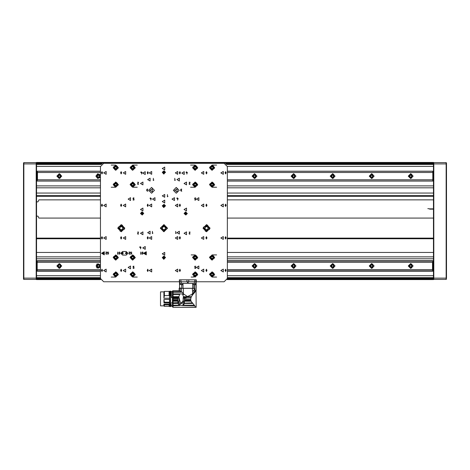 <?xml version="1.0" encoding="UTF-8"?>
<svg xmlns="http://www.w3.org/2000/svg" width="470" height="470" viewBox="0 0 470 470"><rect width="100%" height="100%" fill="white"/><g stroke="black" fill="none" stroke-linecap="round" stroke-linejoin="round"><path stroke-width="0.7" d="M23.5 279.115L23.5 162.955L23.823 162.626L23.823 279.438L23.5 279.115M36.513 162.955L36.513 279.115L36.19 279.438L36.19 162.626L36.513 162.955L36.513 162.467L433.487 162.467L433.487 278.14L433.81 278.14L433.81 279.444L446.177 279.444L446.177 162.632L433.81 162.632L433.81 278.14L446.5 278.14L446.177 279.444L446.5 279.115M100.656 279.603L36.513 279.603L36.513 279.115M433.487 278.14L433.487 279.603L227.175 279.603M446.5 162.955L446.177 162.632L446.5 162.955L446.5 278.14M195.902 284.403L195.344 284.75L192.647 284.403L195.902 284.403L195.902 283.381L194.275 283.381M183.012 284.403L182.454 284.75L179.763 284.403L183.012 284.403L183.012 283.381M181.385 283.381L179.47 283.381L179.663 279.803M194.692 290.213L194.768 288.263L179.769 288.263L179.47 287.617L180.686 288.245M179.663 281.753L188.217 281.753L188.217 283.381L194.351 283.381L194.351 281.753M194.768 290.213L196.084 290.213L196.19 281.753L188.217 281.753M169.505 302.216L164.394 302.128L164.394 302.862L163.907 302.545L163.907 299.478L169.505 299.478L169.505 306.387L169.112 306.387L169.112 304.83L164.394 304.83L163.907 304.09L169.505 304.09M169.505 291.353L169.112 291.353L169.505 291.353L169.505 298.256L163.907 298.256L163.907 291.87L160.523 291.87L160.523 305.864L163.907 305.864L163.907 304.09M163.907 298.256L164.394 295.612L164.394 291.382L163.907 291.876L164.394 291.382L169.112 291.382M163.907 305.864L164.394 306.352L164.394 304.83M170.316 292.223L170.351 291.112L169.57 291.5L169.57 304.096L170.058 306.728L170.545 304.102L170.545 291.5M160.523 300.677L160.523 299.825M170.316 294.155L170.316 292.969M160.523 301.875L160.523 301.158M160.523 303.097L160.523 302.333M61.735 265.967L59.291 263.529L56.852 265.967L59.291 268.411L61.735 265.967M256.961 265.967L254.523 263.529L252.084 265.967L254.523 268.411L256.961 265.967M296.012 265.967L293.568 263.529L291.13 265.967L293.568 268.411L296.012 265.967M335.057 265.967L332.613 263.529L330.175 265.967L332.613 268.411L335.057 265.967M374.102 265.967L371.664 263.529L369.22 265.967L371.664 268.411L374.102 265.967M413.148 265.967L410.71 263.529L408.265 265.967L410.71 268.411L413.148 265.967M408.265 176.133L410.71 178.571L413.148 176.133L410.71 173.689L408.265 176.133M369.22 176.133L371.664 178.571L374.102 176.133L371.664 173.689L369.22 176.133M330.175 176.133L332.613 178.571L335.057 176.133L332.613 173.689L330.175 176.133M291.13 176.133L293.568 178.571L296.012 176.133L293.568 173.689L291.13 176.133M252.084 176.133L254.523 178.571L256.961 176.133L254.523 173.689L252.084 176.133M56.852 176.133L59.291 178.571L61.735 176.133L59.291 173.689L56.852 176.133M57.017 265.967L59.291 263.693L61.57 265.967L59.291 268.247L57.017 265.967L59.291 263.693L61.57 265.967L59.291 268.247L57.017 265.967M57.017 176.162L59.291 173.888L61.57 176.162L59.291 178.441L57.017 176.162L59.291 173.888L61.57 176.162L59.291 178.441L57.017 176.162M252.243 265.967L254.523 263.693L256.802 265.967L254.523 268.247L252.243 265.967L254.523 263.693L256.802 265.967L254.523 268.247L252.243 265.967M252.243 176.162L254.523 173.888L256.802 176.162L254.523 178.441L252.243 176.162L254.523 173.888L256.802 176.162L254.523 178.441L252.243 176.162M291.294 265.967L293.568 263.693L295.847 265.967L293.568 268.247L291.294 265.967L293.568 263.693L295.847 265.967L293.568 268.247L291.294 265.967M291.294 176.162L293.568 173.888L295.847 176.162L293.568 178.441L291.294 176.162L293.568 173.888L295.847 176.162L293.568 178.441L291.294 176.162M330.339 265.967L332.613 263.693L334.893 265.967L332.613 268.247L330.339 265.967L332.613 263.693L334.893 265.967L332.613 268.247L330.339 265.967M330.339 176.162L332.613 173.888L334.893 176.162L332.613 178.441L330.339 176.162L332.613 173.888L334.893 176.162L332.613 178.441L330.339 176.162M369.385 265.967L371.664 263.693L373.938 265.967L371.664 268.247L369.385 265.967L371.664 263.693L373.938 265.967L371.664 268.247L369.385 265.967M369.385 176.162L371.664 173.888L373.938 176.162L371.664 178.441L369.385 176.162L371.664 173.888L373.938 176.162L371.664 178.441L369.385 176.162M408.43 265.967L410.71 263.693L412.983 265.967L410.71 268.247L408.43 265.967L410.71 263.693L412.983 265.967L410.71 268.247L408.43 265.967M408.43 176.162L410.71 173.888L412.983 176.162L410.71 178.441L408.43 176.162L410.71 173.888L412.983 176.162L410.71 178.441L408.43 176.162M113.153 257.513L115.755 260.116L118.364 257.513L115.755 254.91L113.153 257.513M113.153 274.433L115.755 277.036L118.364 274.433L115.755 271.83L113.153 274.433M130.073 257.513L132.675 260.116L135.284 257.513L132.675 254.91L130.073 257.513M130.073 274.433L132.675 277.036L135.284 274.433L132.675 271.83L130.073 274.433M113.153 184.628L115.755 187.23L118.364 184.628L115.755 182.025L113.153 184.628M113.153 167.708L115.755 170.31L118.364 167.708L115.755 165.105L113.153 167.708M130.073 184.628L132.675 187.23L135.284 184.628L132.675 182.025L130.073 184.628M130.073 167.708L132.675 170.31L135.284 167.708L132.675 165.105L130.073 167.708M209.467 274.433L212.07 277.036L214.672 274.433L212.07 271.83L209.467 274.433M192.547 257.513L195.15 260.116L197.753 257.513L195.15 254.91L192.547 257.513M192.547 274.433L195.15 277.036L197.753 274.433L195.15 271.83L192.547 274.433M209.467 167.708L212.07 170.31L214.672 167.708L212.07 165.105L209.467 167.708M192.547 167.708L195.15 170.31L197.753 167.708L195.15 165.105L192.547 167.708M173.354 190.321L176.279 193.246L179.205 190.321L176.279 187.389L173.354 190.321M148.62 190.321L151.552 193.246L154.477 190.321L151.552 187.389L148.62 190.321M192.547 184.628L195.15 187.23L197.753 184.628L195.15 182.025L192.547 184.628M209.467 184.628L212.07 187.23L214.672 184.628L212.07 182.025L209.467 184.628M209.467 257.513L212.07 260.116L214.672 257.513L212.07 254.91L209.467 257.513M117.712 228.197L121.289 231.775L124.867 228.197L121.289 224.613L117.712 228.197M202.964 228.197L206.542 231.775L210.119 228.197L206.542 224.613L202.964 228.197M160.335 228.197L163.912 231.775L167.496 228.197L163.912 224.613L160.335 228.197M170.316 295.665L170.316 294.825M160.705 227.68L164.429 224.983L167.126 228.714L163.401 231.41L160.705 227.68M118.199 227.175L122.306 225.107L124.38 229.213L120.273 231.287L118.199 227.175M203.451 227.175L207.558 225.107L209.632 229.213L205.519 231.287L203.451 227.175M113.652 273.558L116.631 272.33L117.864 275.303L114.886 276.536L113.652 273.558L116.631 272.33L117.864 275.303L114.886 276.536L113.652 273.558M130.572 273.558L133.55 272.33L134.784 275.303L131.806 276.536L130.572 273.558L133.55 272.33L134.784 275.303L131.806 276.536L130.572 273.558M113.652 256.638L116.631 255.41L117.864 258.382L114.886 259.616L113.652 256.638L116.631 255.41L117.864 258.382L114.886 259.616L113.652 256.638M130.572 256.638L133.55 255.41L134.784 258.382L131.806 259.616L130.572 256.638L133.55 255.41L134.784 258.382L131.806 259.616L130.572 256.638M113.652 183.752L116.631 182.525L117.864 185.497L114.886 186.731L113.652 183.752L116.631 182.525L117.864 185.497L114.886 186.731L113.652 183.752M193.047 273.558L196.025 272.33L197.253 275.303L194.28 276.536L193.047 273.558L196.025 272.33L197.253 275.303L194.28 276.536L193.047 273.558M193.047 183.752L196.025 182.525L197.253 185.497L194.28 186.731L193.047 183.752L196.025 182.525L197.253 185.497L194.28 186.731L193.047 183.752M130.572 183.752L133.55 182.525L134.784 185.497L131.806 186.731L130.572 183.752L133.55 182.525L134.784 185.497L131.806 186.731L130.572 183.752M209.967 273.558L212.945 272.33L214.173 275.303L211.2 276.536L209.967 273.558L212.945 272.33L214.173 275.303L211.2 276.536L209.967 273.558M209.967 183.752L212.945 182.525L214.173 185.497L211.2 186.731L209.967 183.752L212.945 182.525L214.173 185.497L211.2 186.731L209.967 183.752M113.652 166.832L116.631 165.605L117.864 168.577L114.886 169.811L113.652 166.832L116.631 165.605L117.864 168.577L114.886 169.811L113.652 166.832M193.047 256.638L196.025 255.41L197.253 258.382L194.28 259.616L193.047 256.638L196.025 255.41L197.253 258.382L194.28 259.616L193.047 256.638M193.047 166.832L196.025 165.605L197.253 168.577L194.28 169.811L193.047 166.832L196.025 165.605L197.253 168.577L194.28 169.811L193.047 166.832M130.572 166.832L133.55 165.605L134.784 168.577L131.806 169.811L130.572 166.832L133.55 165.605L134.784 168.577L131.806 169.811L130.572 166.832M209.967 256.638L212.945 255.41L214.173 258.382L211.2 259.616L209.967 256.638L212.945 255.41L214.173 258.382L211.2 259.616L209.967 256.638M209.967 166.832L212.945 165.605L214.173 168.577L211.2 169.811L209.967 166.832L212.945 165.605L214.173 168.577L211.2 169.811L209.967 166.832M160.893 227.709L163.431 231.216L166.932 228.679L164.4 225.177L160.893 227.709M118.387 227.239L120.332 231.099L124.192 229.154L122.247 225.289L118.387 227.239M203.633 227.239L205.584 231.099L209.444 229.154L207.499 225.289L203.633 227.239M100.463 264.774L96.779 264.093L96.779 267.847L100.463 267.166M196.454 199.104L198.892 200.514L198.892 197.694L196.454 199.104M128.122 267.436L130.56 268.846L130.56 266.026L128.122 267.436M220.859 270.526L223.297 271.936L223.297 269.116L220.859 270.526M201.336 270.526L203.774 271.936L203.774 269.116L201.336 270.526M175.304 270.526L177.742 271.936L177.742 269.116L175.304 270.526M149.272 270.526L151.71 271.936L151.71 269.116L149.272 270.526M123.24 270.526L125.684 271.936L125.684 269.116L123.24 270.526M201.336 237.99L203.774 239.4L203.774 236.58L201.336 237.99M175.304 237.99L177.742 239.4L177.742 236.58L175.304 237.99M123.24 237.99L125.684 239.4L125.684 236.58L123.24 237.99M201.336 205.449L203.774 206.859L203.774 204.039L201.336 205.449M175.304 205.449L177.742 206.859L177.742 204.039L175.304 205.449M149.272 205.449L151.71 206.859L151.71 204.039L149.272 205.449M123.24 205.449L125.684 206.859L125.684 204.039L123.24 205.449M143.579 253.283L146.264 254.834L146.264 251.732L143.579 253.283M101.602 253.283L104.287 254.834L104.287 251.732L101.602 253.283M201.336 172.913L203.774 174.323L203.774 171.503L201.336 172.913M175.304 172.913L177.742 174.323L177.742 171.503L175.304 172.913M149.272 172.913L151.71 174.323L151.71 171.503L149.272 172.913M123.24 172.913L125.684 174.323L125.684 171.503L123.24 172.913M162.285 168.518L164.729 169.929L164.729 167.108L162.285 168.518M184.087 209.52L186.531 210.924L186.531 208.11L184.087 209.52M140.489 209.52L142.927 210.924L142.927 208.11L140.489 209.52M162.285 253.771L164.729 255.181L164.729 252.361L162.285 253.771M162.285 201.548L164.729 202.958L164.729 200.138L162.285 201.548M184.087 233.273L186.531 234.683L186.531 231.863L184.087 233.273M140.489 233.273L142.927 234.683L142.927 231.863L140.489 233.273M140.489 183.488L142.927 184.898L142.927 182.078L140.489 183.488M184.087 183.488L186.531 184.898L186.531 182.078L184.087 183.488M176.932 232.621L179.37 234.031L179.37 231.211L176.932 232.621M147.645 232.621L150.089 234.031L150.089 231.211L147.645 232.621M162.285 195.849L164.729 197.259L164.729 194.445L162.285 195.849M176.932 179.581L179.37 180.991L179.37 178.171L176.932 179.581M147.645 179.581L150.089 180.991L150.089 178.171L147.645 179.581M149.272 237.99L151.71 239.4L151.71 236.58L149.272 237.99M172.049 199.104L174.488 200.514L174.488 197.694L172.049 199.104M181.814 173.078L184.252 174.482L184.252 171.667L181.814 173.078M152.527 199.104L154.965 200.514L154.965 197.694L152.527 199.104M142.763 173.078L145.207 174.482L145.207 171.667L142.763 173.078M142.763 247.913L145.207 249.323L145.207 246.503L142.763 247.913M196.454 267.436L198.892 268.846L198.892 266.026L196.454 267.436M128.122 199.104L130.56 200.514L130.56 197.694L128.122 199.104M103.717 270.526L106.161 271.936L106.161 269.116L103.717 270.526M220.859 237.99L223.297 239.4L223.297 236.58L220.859 237.99M103.717 237.99L106.161 239.4L106.161 236.58L103.717 237.99M220.859 205.449L223.297 206.859L223.297 204.039L220.859 205.449M103.717 205.449L106.161 206.859L106.161 204.039L103.717 205.449M220.859 172.913L223.297 174.323L223.297 171.503L220.859 172.913M103.717 172.913L106.161 174.323L106.161 171.503L103.717 172.913M149.924 190.321L152.362 191.731L152.362 188.911L149.924 190.321M174.652 190.321L177.09 191.731L177.09 188.911L174.652 190.321M125.29 253.283L126.612 254.041L126.612 252.519L125.29 253.283M121.712 253.283L123.028 254.041L123.028 252.519L121.712 253.283M102.513 253.283L103.835 254.041L103.835 252.519L102.513 253.283M144.49 253.283L145.806 254.041L145.806 252.519L144.49 253.283M179.105 290.736L173.083 290.736L180.251 290.954L181.444 292.158L181.444 288.327L183.341 288.327L183.341 293.832L182.278 292.234L173.083 292.234L173.083 290.93L172.431 290.93L172.431 305.2L173.083 305.2L173.083 298.074L179.005 298.056L178.917 296.717L179.793 293.932L182.513 293.932L183.388 296.717L191.355 296.717L192.101 295.542M170.61 303.209L171.292 305.864L172.431 305.864M57.146 265.967L60.366 267.829L60.366 264.111L57.146 265.967M57.146 176.162L60.366 178.024L60.366 174.305L57.146 176.162M252.378 265.967L255.598 267.829L255.598 264.111L252.378 265.967M252.378 176.162L255.598 178.024L255.598 174.305L252.378 176.162M291.424 265.967L294.643 267.829L294.643 264.111L291.424 265.967M291.424 176.162L294.643 178.024L294.643 174.305L291.424 176.162M330.469 265.967L333.688 267.829L333.688 264.111L330.469 265.967M330.469 176.162L333.688 178.024L333.688 174.305L330.469 176.162M369.514 265.967L372.734 267.829L372.734 264.111L369.514 265.967M369.514 176.162L372.734 178.024L372.734 174.305L369.514 176.162M408.559 265.967L411.779 267.829L411.779 264.111L408.559 265.967M408.559 176.162L411.779 178.024L411.779 174.305L408.559 176.162M113.775 273.611L116.037 276.56L117.465 273.123L113.775 273.611M130.695 273.611L132.957 276.56L134.385 273.123L130.695 273.611M113.775 256.691L116.037 259.64L117.465 256.203L113.775 256.691M130.695 256.691L132.957 259.64L134.385 256.203L130.695 256.691M113.775 183.805L116.037 186.755L117.465 183.318L113.775 183.805M193.17 273.611L195.432 276.56L196.854 273.123L193.17 273.611M193.17 183.805L195.432 186.755L196.854 183.318L193.17 183.805M130.695 183.805L132.957 186.755L134.385 183.318L130.695 183.805M210.09 273.611L212.352 276.56L213.774 273.123L210.09 273.611M210.09 183.805L212.352 186.755L213.774 183.318L210.09 183.805M113.775 166.885L116.037 169.834L117.465 166.398L113.775 166.885M193.17 256.691L195.432 259.64L196.854 256.203L193.17 256.691M193.17 166.885L195.432 169.834L196.854 166.398L193.17 166.885M130.695 166.885L132.957 169.834L134.385 166.398L130.695 166.885M210.09 256.691L212.352 259.64L213.774 256.203L210.09 256.691M210.09 166.885L212.352 169.834L213.774 166.398L210.09 166.885M169.57 291.5L169.799 304.672M100.463 174.934L97.719 173.771L95.898 176.133L97.719 178.494L100.463 177.331M96.062 265.967L97.925 263.729L100.463 265.156L97.925 263.729L96.062 265.967L97.925 268.211L100.463 266.784L97.925 268.211L96.062 265.967M96.062 176.162L97.925 173.924L100.463 175.345L97.925 173.924L96.062 176.162L97.925 178.406L100.463 176.979L97.925 178.406L96.062 176.162M122.594 251.491L120.802 253.283L122.594 255.075L126.171 255.075L127.958 253.283L126.171 251.491L122.594 251.491M192.124 295.501L192.906 294.478L191.355 296.717L190.72 298.926L184.405 298.926L184.405 302.627L182.624 305.529L179.011 305.083L177.901 302.627L173.083 302.868M172.431 297.563L171.456 297.563L171.174 291.353L170.61 291.353L170.61 302.886L172.431 302.886M169.799 295.665L169.799 291.911M160.523 303.679L160.523 303.297M100.463 265.668L98.189 263.829L96.191 265.967L98.189 268.112L100.463 266.273M100.463 175.862L98.189 174.023L96.191 176.162L98.189 178.306L100.463 176.467M23.823 162.626L36.19 162.626M36.19 279.438L23.823 279.438M433.487 271.178L227.363 271.178M100.463 271.178L36.513 271.178M433.487 260.762L227.363 260.762M100.463 260.762L36.513 260.762M36.513 171.215L100.463 171.215M227.363 171.215L433.487 171.215M433.487 164.418L226.552 164.418M101.273 164.418L36.513 164.418M36.513 181.044L100.463 181.044M227.363 181.044L433.487 181.044M36.513 187.847L100.463 187.847M227.363 187.847L433.487 187.847M433.487 196.307L227.363 196.307M100.463 196.307L36.513 196.307M433.487 238.766L227.363 238.766M100.463 238.766L36.513 238.766M433.487 252.431L227.363 252.431M145.594 252.431L145.136 252.431M126.401 252.431L125.942 252.431M122.823 252.431L122.365 252.431M103.623 252.431L103.165 252.431M100.463 252.431L36.513 252.431M36.513 256.826L100.463 256.826M227.363 256.826L433.487 256.826M36.513 277.653L100.463 277.653M227.363 277.653L433.487 277.653M36.513 173.136L37.165 173.136M432.835 173.136L433.487 173.136M433.487 173.465L432.835 173.465M37.165 173.465L36.513 173.465M36.513 178.8L37.165 178.8M432.835 178.8L433.487 178.8M433.487 179.123L432.835 179.123M37.165 179.123L36.513 179.123M36.513 262.942L37.165 262.942M432.835 262.942L433.487 262.942M433.487 263.271L432.835 263.271M37.165 263.271L36.513 263.271M36.513 268.605L37.165 268.605M432.835 268.605L433.487 268.605M433.487 268.928L432.835 268.928M37.165 268.928L36.513 268.928M37.165 270.849L100.463 270.849L37.165 270.849L37.165 269.627L100.463 269.627M432.835 270.849L227.363 270.849L432.835 270.849L432.506 269.627L432.506 262.313L432.835 261.99L432.835 269.95M227.363 269.627L432.506 269.627M37.165 261.091L100.463 261.091L37.165 261.091L37.165 262.313L100.463 262.313M227.363 262.313L432.506 262.313M37.165 262.313L37.165 269.627M432.835 261.091L227.363 261.091L432.835 261.091L432.835 261.99M432.835 171.25L227.363 171.25L432.835 171.25L432.835 172.472L227.363 172.472M37.165 171.25L100.463 171.25L37.165 171.25L37.494 172.472L37.494 179.787L37.165 180.116L37.165 172.149M100.463 172.472L37.494 172.472M432.835 181.015L227.363 181.015L432.835 181.015L432.835 179.787L227.363 179.787M100.463 179.787L37.494 179.787M432.835 179.787L432.835 172.472M37.165 181.015L100.463 181.015L37.165 181.015L37.165 180.116M59.291 267.125L58.292 266.549L58.292 265.391L59.291 264.816L60.289 265.391L60.289 266.549L59.291 267.125M60.289 265.967L59.79 265.103L58.791 265.103L58.292 265.967L58.791 266.837L59.79 266.837L60.289 265.967M433.487 209.162L429.697 209.162L429.697 208.833L433.487 208.833M100.463 199.885L38.898 199.885L37.947 201.841L36.513 201.841M36.513 216.153L37.947 216.153L38.898 218.109L100.463 218.109M429.697 208.833L427.823 208.645M433.81 162.632L433.487 162.955L433.81 162.632M433.487 279.115L433.81 279.444L433.487 279.115M59.291 177.319L58.292 176.743L58.292 175.586L59.291 175.01L60.289 175.586L60.289 176.743L59.291 177.319M60.289 176.162L59.79 175.298L58.791 175.298L58.292 176.162L58.791 177.031L59.79 177.031L60.289 176.162M98.336 267.125L97.337 266.549L97.337 265.391L98.336 264.816L99.34 265.391L99.34 266.549L98.336 267.125M99.34 265.967L98.841 265.103L97.836 265.103L97.337 265.967L97.836 266.837L98.841 266.837L99.34 265.967M98.336 177.319L97.337 176.743L97.337 175.586L98.336 175.01L99.34 175.586L99.34 176.743L98.336 177.319M99.34 176.162L98.841 175.298L97.836 175.298L97.337 176.162L97.836 177.031L98.841 177.031L99.34 176.162M254.523 267.125L253.524 266.549L253.524 265.391L254.523 264.816L255.521 265.391L255.521 266.549L254.523 267.125M255.521 265.967L255.022 265.103L254.023 265.103L253.524 265.967L254.023 266.837L255.022 266.837L255.521 265.967M254.523 177.319L253.524 176.743L253.524 175.586L254.523 175.01L255.521 175.586L255.521 176.743L254.523 177.319M255.521 176.162L255.022 175.298L254.023 175.298L253.524 176.162L254.023 177.031L255.022 177.031L255.521 176.162M293.568 267.125L292.569 266.549L292.569 265.391L293.568 264.816L294.567 265.391L294.567 266.549L293.568 267.125M294.567 265.967L294.067 265.103L293.068 265.103L292.569 265.967L293.068 266.837L294.067 266.837L294.567 265.967M293.568 177.319L292.569 176.743L292.569 175.586L293.568 175.01L294.567 175.586L294.567 176.743L293.568 177.319M294.567 176.162L294.067 175.298L293.068 175.298L292.569 176.162L293.068 177.031L294.067 177.031L294.567 176.162M332.613 267.125L331.614 266.549L331.614 265.391L332.613 264.816L333.612 265.391L333.612 266.549L332.613 267.125M333.612 265.967L333.113 265.103L332.114 265.103L331.614 265.967L332.114 266.837L333.113 266.837L333.612 265.967M332.613 177.319L331.614 176.743L331.614 175.586L332.613 175.01L333.612 175.586L333.612 176.743L332.613 177.319M333.612 176.162L333.113 175.298L332.114 175.298L331.614 176.162L332.114 177.031L333.113 177.031L333.612 176.162M371.664 267.125L370.66 266.549L370.66 265.391L371.664 264.816L372.663 265.391L372.663 266.549L371.664 267.125M372.663 265.967L372.164 265.103L371.159 265.103L370.66 265.967L371.159 266.837L372.164 266.837L372.663 265.967M371.664 177.319L370.66 176.743L370.66 175.586L371.664 175.01L372.663 175.586L372.663 176.743L371.664 177.319M372.663 176.162L372.164 175.298L371.159 175.298L370.66 176.162L371.159 177.031L372.164 177.031L372.663 176.162M410.71 267.125L409.711 266.549L409.711 265.391L410.71 264.816L411.708 265.391L411.708 266.549L410.71 267.125M411.708 265.967L411.209 265.103L410.21 265.103L409.711 265.967L410.21 266.837L411.209 266.837L411.708 265.967M410.71 177.319L409.711 176.743L409.711 175.586L410.71 175.01L411.708 175.586L411.708 176.743L410.71 177.319M411.708 176.162L411.209 175.298L410.21 175.298L409.711 176.162L410.21 177.031L411.209 177.031L411.708 176.162M140.724 254.258L140.747 252.014L140.83 254.017L141.288 253.712L140.724 254.258M129.438 254.258L128.88 253.735L129.755 252.167L128.933 252.043L129.967 252.09L129.074 253.536L129.432 254.106L129.967 253.824L129.438 254.258M117.594 254.258L117.617 252.014L117.7 254.017L118.158 253.712L117.594 254.258M106.308 254.258L105.75 253.735L106.625 252.167L105.803 252.043L106.837 252.09L105.944 253.536L106.302 254.106L106.837 253.824L106.308 254.258M165.211 206.036L165.54 205.842L164.012 204.309L162.285 205.842L163.819 207.564L165.211 206.036M165.211 257.772L165.54 257.578L164.012 256.05L162.285 257.578L163.819 259.299L165.211 257.772M165.211 172.519L165.54 172.326L164.012 170.798L162.285 172.326L163.819 174.053L165.211 172.519M140.489 213.521L142.016 211.794L143.744 213.327L142.21 215.049L140.489 213.521M225.618 173.888L225.083 172.754L225.629 171.644L226.164 172.784L225.618 173.888M121.148 206.43L120.614 205.29L121.16 204.18L121.695 205.325L121.148 206.43M206.43 173.888L205.895 172.754L206.442 171.644L206.976 172.784L206.43 173.888M147.727 173.888L147.198 172.754L147.739 171.644L148.273 172.784L147.727 173.888M206.43 238.966L205.895 237.832L206.442 236.716L206.976 237.861L206.43 238.966M147.727 238.966L147.198 237.832L147.739 236.716L148.273 237.861L147.727 238.966M179.851 206.43L179.317 205.29L179.863 204.18L180.398 205.325L179.851 206.43M225.618 206.43L225.083 205.29L225.629 204.18L226.164 205.325L225.618 206.43M101.961 173.888L101.426 172.754L101.972 171.644L102.507 172.784L101.961 173.888M225.618 271.507L225.083 270.368L225.629 269.257L226.164 270.403L225.618 271.507M179.851 271.507L179.317 270.368L179.863 269.257L180.398 270.403L179.851 271.507M121.148 271.507L120.614 270.368L121.16 269.257L121.695 270.403L121.148 271.507M195.62 200.085L194.721 200.014L195.52 199.932L195.52 199.157L194.639 198.822L194.938 197.876L195.673 197.923L194.745 198.434L195.673 199.057L195.62 200.085M195.62 268.411L194.721 268.346L195.52 268.258L195.52 267.489L194.639 267.148L194.938 266.202L195.673 266.255L194.745 266.766L195.673 267.389L195.62 268.411M140.507 248.888L140.859 247.291L140.078 247.69L139.719 247.232L140.136 246.644L140.225 247.138L141.029 247.185L140.507 248.888M150.8 200.085L151.158 198.481L150.377 198.886L150.018 198.422L150.429 197.835L150.523 198.328L151.322 198.381L150.8 200.085M141.558 174.053L141.917 172.449L141.135 172.854L140.777 172.396L141.194 171.803L141.282 172.296L142.081 172.349L141.558 174.053M138.086 184.463L137.522 183.94L138.397 182.372L137.581 182.248L138.609 182.295L137.722 183.741L138.074 184.311L138.609 184.029L138.086 184.463M138.086 234.248L137.522 233.725L138.397 232.157L137.581 232.033L138.609 232.08L137.722 233.525L138.074 234.095L138.609 233.813L138.086 234.248M167.385 196.824L167.414 194.58L167.49 196.589L167.954 196.284L167.385 196.824M175.704 233.596L175.727 231.352L175.809 233.355L176.268 233.05L175.704 233.596M174.775 180.556L174.805 178.312L174.881 180.316L175.345 180.016L174.775 180.556M179.37 279.803L196.29 279.803L196.29 281.753L224.114 281.753L227.363 278.499L227.363 166.568L224.114 163.313L103.717 163.313L100.463 166.568L100.463 278.499L103.717 281.753L179.37 281.753L179.37 279.803M153.279 180.556L153.308 178.312L153.385 180.316L153.849 180.016L153.279 180.556M147.786 191.296L146.763 190.767L146.804 189.41L147.321 189.052L147.809 189.222L146.951 189.457L146.916 189.886L147.609 190.297L146.916 190.755L147.786 191.296M152.356 233.596L152.386 231.352L152.462 233.355L152.926 233.05L152.356 233.596M181.755 191.296L180.733 190.767L180.78 189.41L181.291 189.052L181.784 189.222L180.927 189.457L180.891 189.886L181.579 190.297L180.891 190.755L181.755 191.296M189.61 234.248L189.052 233.725L189.927 232.157L189.105 232.033L190.138 232.08L189.246 233.525L189.604 234.095L190.138 233.813L189.61 234.248M189.61 184.463L189.052 183.94L189.927 182.372L189.105 182.248L190.138 182.295L189.246 183.741L189.604 184.311L190.138 184.029L189.61 184.463M186.837 174.053L187.189 172.449L186.408 172.854L186.05 172.396L186.467 171.803L186.555 172.296L187.36 172.349L186.837 174.053M177.595 200.085L177.954 198.481L177.172 198.886L176.814 198.422L177.225 197.835L177.319 198.328L178.118 198.381L177.595 200.085M133.927 268.411L133.034 268.346L133.827 268.258L133.827 267.489L132.951 267.148L133.251 266.202L133.985 266.255L133.051 266.766L133.985 267.389L133.927 268.411M133.927 200.085L133.034 200.014L133.827 199.932L133.827 199.157L132.951 198.822L133.251 197.876L133.985 197.923L133.051 198.434L133.985 199.057L133.927 200.085M101.961 271.507L101.426 270.368L101.972 269.257L102.507 270.403L101.961 271.507M147.727 271.507L147.198 270.368L147.739 269.257L148.273 270.403L147.727 271.507M206.43 271.507L205.895 270.368L206.442 269.257L206.976 270.403L206.43 271.507M225.618 238.966L225.083 237.832L225.629 236.716L226.164 237.861L225.618 238.966M101.961 238.966L101.426 237.832L101.972 236.716L102.507 237.861L101.961 238.966M206.43 206.43L205.895 205.29L206.442 204.18L206.976 205.325L206.43 206.43M121.148 238.966L120.614 237.832L121.16 236.716L121.695 237.861L121.148 238.966M179.851 238.966L179.317 237.832L179.863 236.716L180.398 237.861L179.851 238.966M121.148 173.888L120.614 172.754L121.16 171.644L121.695 172.784L121.148 173.888M179.851 173.888L179.317 172.754L179.863 171.644L180.398 172.784L179.851 173.888M147.727 206.43L147.198 205.29L147.739 204.18L148.273 205.325L147.727 206.43M101.961 206.43L101.426 205.29L101.972 204.18L102.507 205.325L101.961 206.43M187.013 213.327L187.342 213.521L185.814 215.049L184.087 213.521L185.621 211.794L187.013 213.327M107.794 254.223L107.56 254L108.523 253.712L107.348 252.549L107.918 252.014L108.676 252.32L107.871 252.167L107.507 252.566L108.676 253.718L107.794 254.223M119.127 254.223L118.892 254L119.856 253.712L118.687 252.549L119.251 252.014L120.009 252.32L119.204 252.167L118.84 252.566L120.009 253.718L119.127 254.223M130.924 254.223L130.689 254L131.653 253.712L130.478 252.549L131.048 252.014L131.806 252.32L131.001 252.167L130.637 252.566L131.806 253.718L130.924 254.223M142.257 254.223L142.022 254L142.986 253.712L141.817 252.549L142.381 252.014L143.138 252.32L142.334 252.167L141.969 252.566L143.138 253.718L142.257 254.223M195.15 277.036L193.669 276.572M101.585 270.368L102.125 271.284L102.125 269.486L101.585 270.368M120.772 270.368L121.313 271.284L121.313 269.486L120.772 270.368M147.351 270.368L147.891 271.284L147.891 269.486L147.351 270.368M179.475 270.368L180.016 271.284L180.016 269.486L179.475 270.368M206.054 270.368L206.594 271.284L206.594 269.486L206.054 270.368M225.242 270.368L225.782 271.284L225.782 269.486L225.242 270.368M225.242 237.826L225.782 238.742L225.782 236.951L225.242 237.826M101.585 172.749L102.125 173.665L102.125 171.873L101.585 172.749M101.585 237.826L102.125 238.742L102.125 236.951L101.585 237.826M225.242 205.29L225.782 206.207L225.782 204.409L225.242 205.29M206.054 205.29L206.594 206.207L206.594 204.409L206.054 205.29M179.475 205.29L180.016 206.207L180.016 204.409L179.475 205.29M120.772 237.826L121.313 238.742L121.313 236.951L120.772 237.826M147.351 237.826L147.891 238.742L147.891 236.951L147.351 237.826M179.475 237.826L180.016 238.742L180.016 236.951L179.475 237.826M206.054 237.826L206.594 238.742L206.594 236.951L206.054 237.826M120.772 172.749L121.313 173.665L121.313 171.873L120.772 172.749M147.351 172.749L147.891 173.665L147.891 171.873L147.351 172.749M179.475 172.749L180.016 173.665L180.016 171.873L179.475 172.749M206.054 172.749L206.594 173.665L206.594 171.873L206.054 172.749M147.351 205.29L147.891 206.207L147.891 204.409L147.351 205.29M120.772 205.29L121.313 206.207L121.313 204.409L120.772 205.29M101.585 205.29L102.125 206.207L102.125 204.409L101.585 205.29M225.242 172.749L225.782 173.665L225.782 171.873L225.242 172.749M185.621 212.322L184.616 213.327L185.621 213.327L185.621 212.322M184.616 213.521L185.621 214.526L185.621 213.521L184.616 213.521M185.814 214.526L186.819 213.521L185.814 213.521L185.814 214.526M186.819 213.327L185.814 212.322L185.814 213.327L186.819 213.327M142.21 212.322L143.215 213.327L142.21 213.327L142.21 212.322M143.215 213.521L142.21 214.526L142.21 213.521L143.215 213.521M142.016 214.526L141.012 213.521L142.016 213.521L142.016 214.526M141.012 213.327L142.016 212.322L142.016 213.327L141.012 213.327M164.012 172.519L164.012 173.524L165.017 172.519L164.012 172.519M163.819 173.524L163.819 172.519L162.814 172.519L163.819 173.524M162.814 172.326L163.819 172.326L163.819 171.321L162.814 172.326M164.012 171.321L164.012 172.326L165.017 172.326L164.012 171.321M164.012 257.772L164.012 258.776L165.017 257.772L164.012 257.772M163.819 258.776L163.819 257.772L162.814 257.772L163.819 258.776M162.814 257.578L163.819 257.578L163.819 256.573L162.814 257.578M164.012 256.573L164.012 257.578L165.017 257.578L164.012 256.573M164.012 206.036L164.012 207.041L165.017 206.036L164.012 206.036M163.819 207.041L163.819 206.036L162.814 206.036L163.819 207.041M162.814 205.842L163.819 205.842L163.819 204.838L162.814 205.842M164.012 204.838L164.012 205.842L165.017 205.842L164.012 204.838M137.234 277.036L132.675 277.036M115.755 277.036L111.202 277.036M137.234 165.105L132.675 165.105M115.755 165.105L111.202 165.105M137.234 187.23L132.675 187.23M115.755 187.23L111.202 187.23M195.966 290.213L195.896 281.753M194.374 284.75L194.374 288.263M180.227 288.004L179.793 287.781M179.552 287.658L179.47 281.753M181.696 288.263L181.696 284.75M182.983 284.426L182.983 288.263M184.04 288.263L191.619 288.263M192.677 288.263L192.677 284.426M193.963 284.75L193.963 288.263M181.314 281.753L181.314 283.381L187.442 283.381L187.442 281.753M173.083 290.824L180.18 290.954L180.081 288.327L181.444 288.327M182.278 292.234L181.444 292.158M183.341 293.832L187.524 296.57L191.584 294.478L192.906 294.478L195.144 291.87L194.063 292.234L192.207 293.932L193.387 293.885M192.694 293.497L192.318 288.327L183.341 288.327M191.584 294.478L192.207 293.932M184.076 294.478L182.912 294.478M190.844 300.089L191.055 301.229L194.821 305.77L195.52 307.204L196.184 307.327L196.049 290.948M196.013 290.965L194.216 292.158L195.408 290.954L195.984 290.954M190.72 298.926L190.738 299.942L184.405 299.942M184.369 303.121L192.283 302.868M190.779 300.606L184.405 300.606M191.043 297.363L183.412 297.363L183.423 297.863L186.238 297.863L184.405 298.074L184.405 298.926M183.412 297.363L183.388 296.717M195.479 290.954L196.102 290.824M195.638 290.213L195.543 290.824M195.52 307.204L173.083 307.327L196.184 307.327M173.083 307.204L173.083 305.77L179.746 305.565M182.589 305.547L194.821 305.77M182.824 305.424L194.427 305.306M183.676 304.683L183.13 305.212L194.333 305.212M192.759 303.438L184.305 303.438L183.993 304.213M173.083 303.438L178.001 303.438L178.242 304.09M178.688 304.754L179.017 305.083M183.423 297.863L183.083 297.863L183.177 298.803M179.129 298.932L179.293 298.056L173.083 298.056L178.882 297.863L173.083 297.863L173.083 296.717L178.917 296.717M184.405 301.358L183.235 301.358L183.235 298.074L184.405 298.074M183.235 298.074L183.077 301.017L180.645 303.45L179.129 298.074L173.083 298.074M182.513 293.932L183.453 293.932M194.692 288.327L194.222 288.327L194.222 289.878L192.553 291.541L194.128 289.966L194.01 292.281M173.083 305.77L173.083 305.212L179.176 305.212M173.083 305.306L179.299 305.306M183.235 301.358L183.224 302.474L179.675 304.425L179.082 302.474L179.07 298.074M179.082 302.474L177.901 302.627M177.901 302.474L177.901 298.074M173.083 292.234L173.083 293.932L179.793 293.932M179.393 294.478L173.083 294.478L173.083 293.932M173.083 294.478L173.083 296.717M178.894 297.363L173.083 297.363M179.129 298.597L179.129 299.143M180.081 290.795L179.105 290.795L179.105 288.327L180.081 288.327M194.222 288.327L192.318 288.327M179.217 303.456L179.464 304.119M182.906 303.984L183.03 303.679M183.23 302.31L183.235 301.84M173.083 306.822L172.431 306.822L173.083 307.069M172.431 306.822L172.431 305.2M173.083 299.942L177.901 299.942M177.901 300.606L173.083 300.606M176.508 307.31L175.122 307.31M173.083 291.87L181.214 291.87M170.61 291.353L171.086 291.353M171.239 291.764L172.431 291.764M171.368 305.864L171.292 306.387L170.61 306.387L170.61 304.09M171.292 306.387L171.156 304.396M171.162 305.048L170.951 304.09M171.027 304.877L170.61 304.877M169.505 298.256L169.505 299.478M169.112 291.353L169.112 295.518L169.505 295.518M169.112 291.388L164.394 291.388M169.505 304.877L169.112 304.877M169.112 302.216L169.112 302.886L169.505 302.886M164.394 302.862L169.112 302.862M164.394 302.128L163.907 299.478M164.394 295.612L169.112 295.518M163.613 230.083L162.132 228.878L162.432 226.992L164.218 226.311L165.699 227.515L165.399 229.401L163.613 230.083M165.546 228.455L164.958 226.91L163.325 226.652L162.279 227.932L162.873 229.478L164.506 229.742L165.546 228.455M120.69 230.006L119.421 228.584L120.014 226.769L121.889 226.381L123.158 227.803L122.564 229.618L120.69 230.006M122.858 228.714L122.523 227.092L120.954 226.575L119.721 227.68L120.056 229.295L121.624 229.812L122.858 228.714M205.942 230.006L204.667 228.584L205.267 226.769L207.141 226.381L208.41 227.803L207.811 229.618L205.942 230.006M208.11 228.714L207.775 227.092L206.201 226.575L204.967 227.68L205.308 229.295L206.876 229.812L208.11 228.714M191.149 277.036L193.605 277.036M212.07 277.036L216.629 277.036M191.149 254.91L195.15 254.91M212.07 254.91L216.629 254.91M190.597 187.23L195.15 187.23M212.07 187.23L216.629 187.23M190.597 165.105L195.15 165.105M212.07 165.105L216.629 165.105M115.315 275.496L114.615 274.58L115.056 273.517L116.202 273.364L116.901 274.28L116.46 275.35L115.315 275.496M115.626 273.44L114.833 274.051L114.962 275.038L115.89 275.42L116.683 274.815L116.548 273.822L115.626 273.44M132.235 275.496L131.535 274.58L131.976 273.517L133.122 273.364L133.821 274.28L133.38 275.35L132.235 275.496M132.546 273.44L131.753 274.051L131.882 275.038L132.81 275.42L133.603 274.815L133.468 273.822L132.546 273.44M115.315 258.576L114.615 257.66L115.056 256.596L116.202 256.444L116.901 257.36L116.46 258.43L115.315 258.576M115.626 256.52L114.833 257.131L114.962 258.118L115.89 258.5L116.683 257.895L116.548 256.902L115.626 256.52M132.235 258.576L131.535 257.66L131.976 256.596L133.122 256.444L133.821 257.36L133.38 258.43L132.235 258.576M132.546 256.52L131.753 257.131L131.882 258.118L132.81 258.5L133.603 257.895L133.468 256.902L132.546 256.52M115.315 185.691L114.615 184.775L115.056 183.711L116.202 183.559L116.901 184.475L116.46 185.544L115.315 185.691M115.626 183.635L114.833 184.246L114.962 185.233L115.89 185.615L116.683 185.01L116.548 184.017L115.626 183.635M194.709 275.496L194.01 274.58L194.451 273.517L195.596 273.364L196.296 274.28L195.855 275.35L194.709 275.496M195.021 273.44L194.228 274.051L194.357 275.038L195.279 275.42L196.072 274.815L195.943 273.822L195.021 273.44M194.709 185.691L194.01 184.775L194.451 183.711L195.596 183.559L196.296 184.475L195.855 185.544L194.709 185.691M195.021 183.635L194.228 184.246L194.357 185.233L195.279 185.615L196.072 185.01L195.943 184.017L195.021 183.635M132.235 185.691L131.535 184.775L131.976 183.711L133.122 183.559L133.821 184.475L133.38 185.544L132.235 185.691M132.546 183.635L131.753 184.246L131.882 185.233L132.81 185.615L133.603 185.01L133.468 184.017L132.546 183.635M211.629 275.496L210.93 274.58L211.371 273.517L212.516 273.364L213.216 274.28L212.775 275.35L211.629 275.496M211.941 273.44L211.148 274.051L211.277 275.038L212.199 275.42L212.992 274.815L212.863 273.822L211.941 273.44M211.629 185.691L210.93 184.775L211.371 183.711L212.516 183.559L213.216 184.475L212.775 185.544L211.629 185.691M211.941 183.635L211.148 184.246L211.277 185.233L212.199 185.615L212.992 185.01L212.863 184.017L211.941 183.635M115.315 168.771L114.615 167.855L115.056 166.791L116.202 166.638L116.901 167.555L116.46 168.624L115.315 168.771M115.626 166.715L114.833 167.326L114.962 168.313L115.89 168.695L116.683 168.09L116.548 167.097L115.626 166.715M194.709 258.576L194.01 257.66L194.451 256.596L195.596 256.444L196.296 257.36L195.855 258.43L194.709 258.576M195.021 256.52L194.228 257.131L194.357 258.118L195.279 258.5L196.072 257.895L195.943 256.902L195.021 256.52M194.709 168.771L194.01 167.855L194.451 166.791L195.596 166.638L196.296 167.555L195.855 168.624L194.709 168.771M195.021 166.715L194.228 167.326L194.357 168.313L195.279 168.695L196.072 168.09L195.943 167.097L195.021 166.715M132.235 168.771L131.535 167.855L131.976 166.791L133.122 166.638L133.821 167.555L133.38 168.624L132.235 168.771M132.546 166.715L131.753 167.326L131.882 168.313L132.81 168.695L133.603 168.09L133.468 167.097L132.546 166.715M211.629 258.576L210.93 257.66L211.371 256.596L212.516 256.444L213.216 257.36L212.775 258.43L211.629 258.576M211.941 256.52L211.148 257.131L211.277 258.118L212.199 258.5L212.992 257.895L212.863 256.902L211.941 256.52M211.629 168.771L210.93 167.855L211.371 166.791L212.516 166.638L213.216 167.555L212.775 168.624L211.629 168.771M211.941 166.715L211.148 167.326L211.277 168.313L212.199 168.695L212.992 168.09L212.863 167.097L211.941 166.715M36.513 163.93L23.5 163.93M23.5 278.14L36.513 278.14M36.513 275.696L100.463 275.696M227.363 275.696L433.487 275.696M433.487 258.776L227.363 258.776M100.463 258.776L36.513 258.776M433.487 166.368L227.357 166.368M100.468 166.368L36.513 166.368M36.513 163.766L102.061 163.766M225.77 163.766L433.487 163.766M433.487 163.113L36.513 163.113M36.513 185.891L100.463 185.891M227.363 185.891L433.487 185.891M433.487 193.053L227.363 193.053M100.463 193.053L36.513 193.053M36.513 195.655L100.463 195.655M227.363 195.655L433.487 195.655M36.513 238.12L100.463 238.12M227.363 238.12L433.487 238.12M433.487 278.305L227.363 278.305M100.463 278.305L36.513 278.305M36.513 278.951L100.498 278.951M227.333 278.951L433.487 278.951M446.5 163.93L433.487 163.93M179.763 281.753L179.763 284.403M191.055 301.229L184.405 301.229M184.405 302.474L183.224 302.474M184.405 302.316L183.23 302.316M177.901 301.229L173.083 301.229M173.083 306.969L172.431 306.969M173.083 298.926L177.901 298.926M179.076 302.316L177.901 302.316M179.07 301.358L177.901 301.358M196.166 281.753L196.166 279.803L196.178 281.753M196.002 281.753L196.002 279.803M194.733 281.753L194.733 279.803M188.74 281.753L188.74 279.803M186.919 281.753L186.919 279.803M180.927 281.753L180.927 279.803M227.363 218.109L433.487 218.109M227.363 199.885L433.487 199.885M192.647 284.403L192.647 283.381M196.19 287.617L196.19 281.753M195.638 290.736L196.184 290.736M179.07 301.423L179.07 301.752L179.07 301.423M172.431 291.87L171.245 291.87M169.112 306.352L164.394 306.352"/></g></svg>
